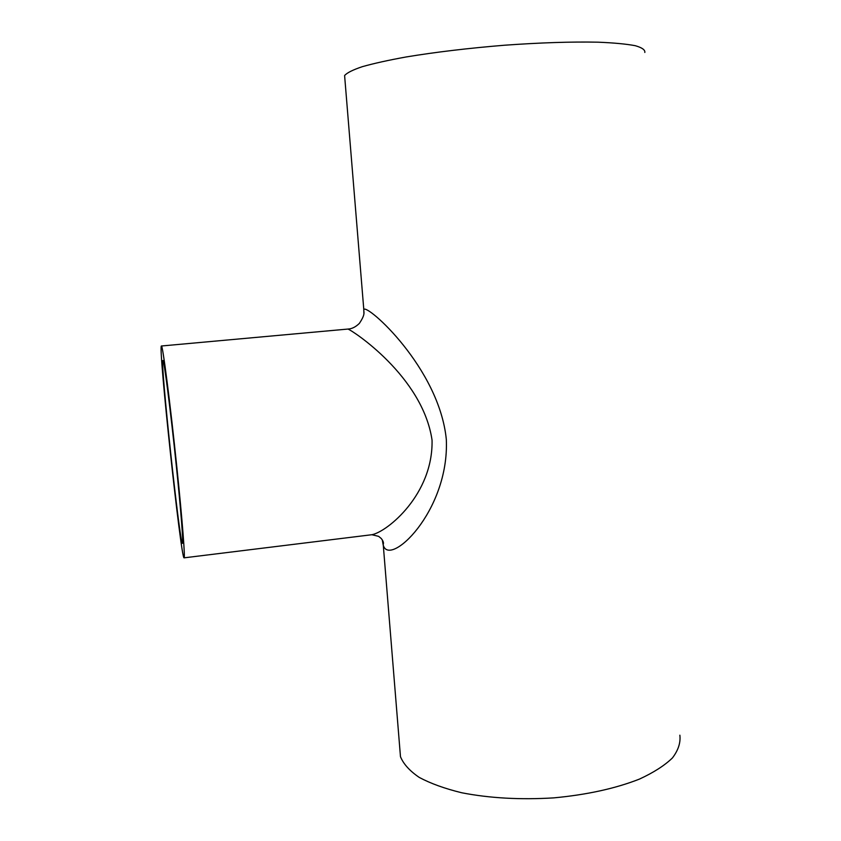 <?xml version="1.0" encoding="UTF-8"?>
<svg xmlns="http://www.w3.org/2000/svg" width="841" height="841" viewBox="0 0 841 841"><rect width="100%" height="100%" fill="white"/><g stroke="black" fill="none" stroke-linecap="round" stroke-linejoin="round"><path stroke-width="1.26" d="M344.821 78.202L344.6 75.564C346.923 72.831 352.81 69.877 362.261 66.691C373.751 63.432 388.384 60.195 406.171 56.957C435.554 52.11 468.29 48.2 504.39 45.235C540.279 42.66 571.533 41.64 598.13 42.187C613.919 42.838 626.282 44.005 635.218 45.687C642.03 47.622 645.236 49.882 644.826 52.457M399.832 748.868L400.474 756.69C403.449 764.006 409.704 770.913 419.228 777.41C430.613 783.507 444.805 788.637 461.814 792.779C489.714 798.204 520.358 799.907 553.725 797.878C586.808 794.787 615.37 788.543 639.402 779.113C653.615 772.564 664.632 765.499 672.443 757.93C678.277 750.256 680.747 742.677 679.864 735.192M363.89 313.188L363.796 309.53C366.508 303.233 439.223 367.759 446.319 439.423C449.567 511.875 387.953 569.178 383.054 544.306L382.298 539.89M176.295 465.725C180.941 510.529 183.548 544.201 182.455 543.328C179.858 545.199 159.969 359.254 162.912 360.537C163.89 358.329 170.649 410.713 176.295 465.725M184.063 557.846C180.983 559.475 158.055 345.062 161.398 345.998C162.523 343.338 170.355 403.964 176.936 468.08C182.339 520.19 185.314 558.908 184.063 557.846L371.89 534.718C387.302 531.806 433.241 494.392 432.053 440.148C422.718 376.19 351.727 330.008 347.932 329.052C351.78 328.926 355.596 327.033 359.37 323.386C365.867 313.682 363.522 312.379 363.796 309.53L344.6 75.564M400.474 756.69L383.212 544.337C383.885 542.939 383.212 540.973 381.194 538.45L378.629 536.348L371.89 534.729M161.398 345.998L347.932 329.062"/></g></svg>
